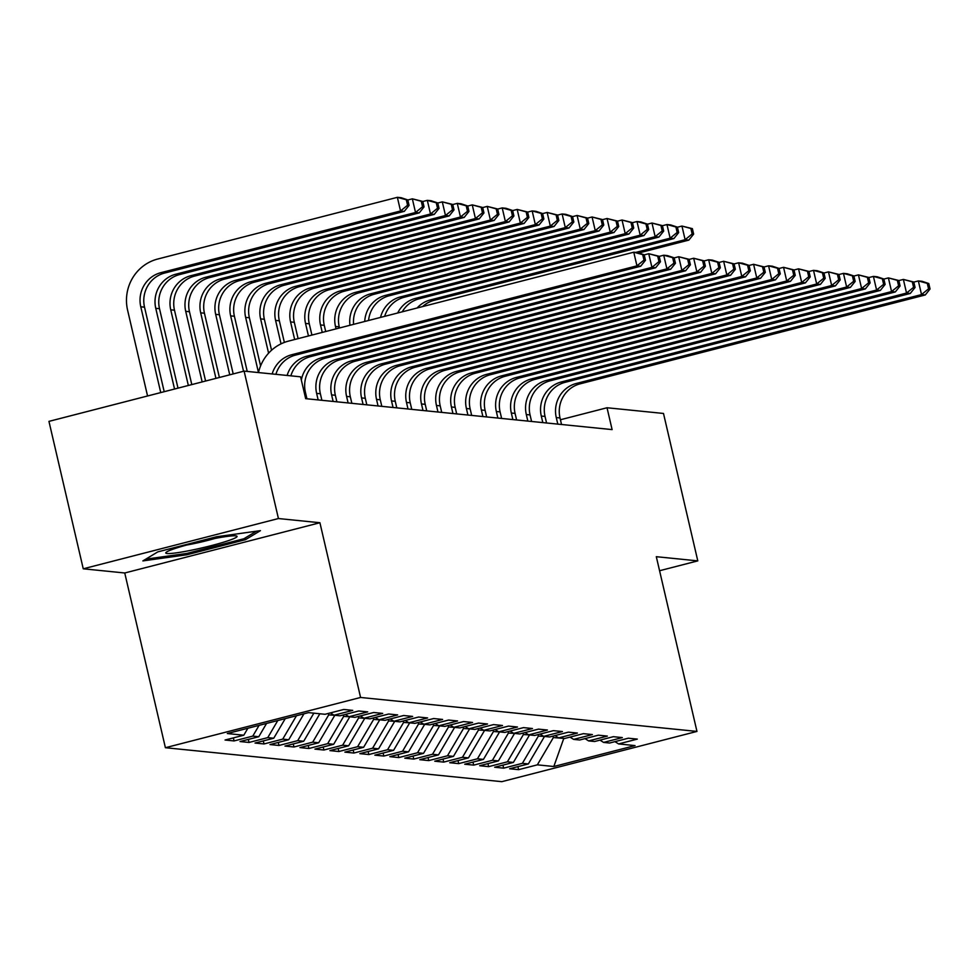 <?xml version="1.0" encoding="UTF-8"?>
<svg xmlns="http://www.w3.org/2000/svg" width="979" height="979" viewBox="0 0 979 979"><rect width="100%" height="100%" fill="white"/><g stroke="black" fill="none" stroke-linecap="round" stroke-linejoin="round"><path stroke-width="1.47" d="M165.402 747.711L501.799 781.67L696.962 731.423L360.578 697.464L165.402 747.711L124.749 572.984L319.913 522.737L278.428 518.54L83.252 568.799L124.749 572.984M83.252 568.799L48.95 421.374L244.114 371.114L278.428 518.54M563.794 738.399L553.82 766.508L635.053 745.594L618.581 743.93L637.305 739.108L628.322 738.203L609.599 743.024L603.602 742.412L622.326 737.591L613.343 736.685L594.62 741.507L588.624 740.907L607.347 736.086L598.365 735.18L579.641 740.002L573.645 739.39L592.381 734.568L583.386 733.663L564.663 738.484L558.666 737.885L577.402 733.063L568.407 732.145L549.684 736.967L543.7 736.367L562.423 731.546L553.429 730.64L534.705 735.462L528.721 734.85L547.445 730.028L538.462 729.122L519.727 733.944L513.742 733.344L532.466 728.523L523.484 727.617L504.748 732.439L498.764 731.827L517.487 727.005L508.505 726.1L489.781 730.921L483.785 730.322L502.508 725.5L493.526 724.595L474.803 729.416L468.806 728.804L487.53 723.983L478.547 723.077L459.824 727.899L453.828 727.299L472.551 722.478L463.569 721.56L444.845 726.381L438.849 725.782L457.572 720.96L448.59 720.054L429.867 724.876L423.87 724.264L442.606 719.443L433.611 718.537L414.888 723.359L408.892 722.759L427.627 717.937L418.633 717.032L399.909 721.853L393.925 721.242L412.648 716.42L403.654 715.514L384.931 720.336L378.946 719.736L397.67 714.915L388.675 714.009L369.952 718.831L363.968 718.219L382.691 713.397L373.709 712.492L354.973 717.313L348.989 716.714L367.712 711.892L358.73 710.974L339.994 715.796L334.01 715.196L352.734 710.375L343.751 709.469L325.028 714.291L308.544 712.626L227.312 733.54L243.795 735.205L225.06 740.026L234.054 740.932L252.778 736.11L258.774 736.722L240.039 741.544L249.033 742.449L267.757 737.628L273.741 738.227L255.017 743.049L264.012 743.954L282.735 739.133L288.719 739.745L269.996 744.566L278.978 745.472L297.714 740.65L303.698 741.25L284.975 746.071L293.957 746.989L312.693 742.168L318.677 742.767L299.953 747.589L308.936 748.494L327.659 743.673L333.655 744.285L314.932 749.106L323.914 750.012L342.638 745.19L348.634 745.79L329.911 750.612L338.893 751.517L357.616 746.696L363.613 747.307L344.889 752.129L353.872 753.035L372.595 748.213L378.592 748.813L359.868 753.634L368.85 754.54L387.574 749.718L393.57 750.33L374.835 755.152L383.829 756.057L402.553 751.236L408.549 751.835L389.813 756.657L398.808 757.575L417.531 752.753L423.515 753.353L404.792 758.174L413.787 759.08L432.51 754.258L438.494 754.87L419.771 759.692L428.765 760.597L447.489 755.776L453.473 756.375L434.749 761.197L443.732 762.103L462.467 757.281L468.451 757.893L449.728 762.714L458.71 763.62L477.446 758.798L483.43 759.398L464.707 764.22L473.689 765.125L492.413 760.304L498.409 760.916L479.686 765.737L488.668 766.643L507.391 761.821L513.388 762.421L494.664 767.242L503.647 768.16L522.37 763.339L528.366 763.938L509.643 768.76L518.625 769.665L517.915 766.63M553.82 766.508L537.349 764.844L518.625 769.665M244.114 371.114L300.577 376.817L305.668 398.661L612.108 429.597L607.029 407.753L560.429 419.758M544.324 736.428L538.389 736.061L538.046 734.605M528.366 763.938L544.385 736.661M522.37 763.339L538.389 736.061M618.581 743.93L614.934 741.641M529.345 734.923L523.41 734.544L523.067 733.087M513.388 762.421L529.406 735.156M507.391 761.821L523.41 734.544M603.602 742.412L599.956 740.136M514.367 733.406L508.431 733.038L508.101 731.57M498.409 760.916L514.428 733.638M492.413 760.304L508.431 733.038M588.624 740.907L584.989 738.619M499.388 731.9L493.453 731.521L493.122 730.065M483.43 759.398L499.449 732.133M477.446 758.798L493.453 731.521M573.645 739.39L570.011 737.114M484.421 730.383L478.474 730.016L478.144 728.547M468.451 757.893L484.47 730.615M462.467 757.281L478.474 730.016M558.666 737.885L555.032 735.596M469.443 728.865L463.508 728.498L463.165 727.042M453.473 756.375L469.492 729.098M447.489 755.776L463.508 728.498M543.7 736.367L540.053 734.079M454.464 727.36L448.529 726.981L448.186 725.525M438.494 754.87L454.513 727.593M432.51 754.258L448.529 726.981M528.721 734.85L525.074 732.573M439.485 725.843L433.55 725.476L433.207 724.019M423.515 753.353L439.534 726.075M417.531 752.753L433.55 725.476M513.742 733.344L510.096 731.056M424.507 724.338L418.571 723.958L418.229 722.502M408.549 751.835L424.556 724.57M402.553 751.236L418.571 723.958M498.764 731.827L495.117 729.551M409.528 722.82L403.593 722.453L403.25 720.985M393.57 750.33L409.577 723.053M387.574 749.718L403.593 722.453M483.785 730.322L480.138 728.033M394.549 721.315L388.614 720.936L388.271 719.479M378.592 748.813L394.61 721.547M372.595 748.213L388.614 720.936M468.806 728.804L465.16 726.528M379.571 719.798L373.635 719.43L373.293 717.962M363.613 747.307L379.632 720.03M357.616 746.696L373.635 719.43M453.828 727.299L450.181 725.011M364.592 718.28L358.657 717.913L358.314 716.457M348.634 745.79L364.653 718.513M342.638 745.19L358.657 717.913M438.849 725.782L435.214 723.493M349.613 716.775L343.678 716.395L343.348 714.939M333.655 744.285L349.674 717.007M327.659 743.673L343.678 716.395M423.87 724.264L420.236 721.988M334.647 715.257L328.699 714.89L328.369 713.434M318.677 742.767L334.696 715.49M312.693 742.168L328.699 714.89M408.892 722.759L405.257 720.471M319.668 713.752L313.672 713.14M303.698 741.25L319.717 713.985M297.714 740.65L313.721 713.373M393.925 721.242L390.278 718.965M288.719 739.745L303.955 713.813M282.735 739.133L296.478 715.735M378.946 719.736L375.3 717.448M273.741 738.227L285.256 718.623M267.757 737.628L277.779 720.544M363.968 718.219L360.321 715.943M258.774 736.722L266.569 723.432M252.778 736.11L259.092 725.366M348.989 716.714L345.342 714.425M243.795 735.205L247.871 728.254M334.01 715.196L330.364 712.908M659.577 570.733L697.794 560.881L663.493 413.456L607.029 407.753M319.913 522.737L360.578 697.464M697.794 560.881L656.309 556.696L696.962 731.423M553.025 736.11L553.368 737.566L564.491 738.472M537.349 764.844L553.368 737.566M245.496 539.662L260.438 530.642L216.592 536.749L157.815 551.875L142.885 560.906L186.72 554.799L245.496 539.662L245.117 538.022M234.054 740.932L233.345 737.897M249.033 742.449L248.323 739.414M264.012 743.954L263.302 740.919M278.978 745.472L278.281 742.437M293.957 746.989L293.259 743.942M308.936 748.494L308.238 745.46M323.914 750.012L323.205 746.965M338.893 751.517L338.183 748.482M353.872 753.035L353.162 749.987M368.85 754.54L368.141 751.505M383.829 756.057L383.119 753.022M398.808 757.575L398.098 754.528M413.787 759.08L413.077 756.045M428.765 760.597L428.056 757.55M443.732 762.103L443.034 759.068M458.71 763.62L458.013 760.573M473.689 765.125L472.979 762.09M488.668 766.643L487.958 763.608M503.647 768.16L502.937 765.113M186.426 553.502L186.72 554.799M272.15 373.954A28.146 27.118 95.8 0 1 291.718 354.741L636.95 265.847L633.78 252.203L288.536 341.096A42.219 40.677 -84.2 0 0 258.48 372.571L245.631 317.38A28.146 27.118 95.8 0 1 265.652 283.286L505.384 221.56L502.215 207.915L497.687 209.078M275.894 374.321A28.146 27.118 95.8 0 1 295.462 355.12L640.694 266.227L636.95 265.847L643.974 260.108L645.479 260.255L644.206 254.797L642.713 254.638L643.974 260.108M642.713 254.638L633.78 252.203L637.525 252.582L644.206 254.797M640.694 266.227L645.479 260.255M164.203 391.698L144.525 307.173A28.146 27.118 95.8 0 1 164.545 273.08L404.29 211.354L400.546 210.974L397.364 197.33L157.631 259.056A42.219 40.677 -84.2 0 0 127.6 310.196L147.56 395.981M160.752 392.591L140.78 306.794A28.146 27.118 95.8 0 1 160.801 272.7L400.546 210.974L407.57 205.223L409.075 205.382L407.802 199.924L406.309 199.765L407.57 205.223M406.309 199.765L397.364 197.33L401.109 197.697L407.802 199.924M404.29 211.354L409.075 205.382M287.128 375.459A28.146 27.118 95.8 0 1 306.696 356.258L651.928 267.365L648.747 253.708L644.231 254.883M290.873 375.838A28.146 27.118 95.8 0 1 310.441 356.637L655.673 267.744L651.928 267.365L658.953 261.613L660.458 261.76L659.185 256.302L657.68 256.155L658.953 261.613M657.68 256.155L648.747 253.708L659.185 256.302M655.673 267.744L660.458 261.76M306.916 398.783L305.399 392.236A28.146 27.118 95.8 0 1 325.42 358.143L670.652 269.249L666.907 268.87L663.725 255.225L659.197 256.388M301.348 380.133A28.146 27.118 95.8 0 1 321.675 357.763L666.907 268.87L673.931 263.131L675.437 263.278L674.164 257.82L672.659 257.661L673.931 263.131M672.659 257.661L663.725 255.225L667.47 255.605L674.164 257.82M670.652 269.249L675.437 263.278M174.543 389.03L155.759 308.312A28.146 27.118 95.8 0 1 175.779 274.218L415.524 212.492L412.343 198.835L407.815 199.997M177.994 388.149L159.504 308.691A28.146 27.118 95.8 0 1 179.524 274.597L419.269 212.859L415.524 212.492L422.549 206.74L424.054 206.887L422.781 201.429L421.276 201.282L422.549 206.74M421.276 201.282L412.343 198.835L422.781 201.429M419.269 212.859L424.054 206.887M188.347 385.481L170.738 309.817A28.146 27.118 95.8 0 1 190.758 275.735L430.503 213.997L427.321 200.352L422.793 201.515M191.798 384.588L174.482 310.196A28.146 27.118 95.8 0 1 194.503 276.102L434.248 214.377L430.503 213.997L437.527 208.246L439.033 208.405L437.76 202.947L436.255 202.788L437.527 208.246M436.255 202.788L427.321 200.352L431.066 200.732L437.76 202.947M434.248 214.377L439.033 208.405M226.981 541.118A36.59 3.267 166.9 0 0 236.49 535.99A36.59 3.267 166.9 0 0 211.831 539.062A36.59 3.267 166.9 0 0 175.828 548.24A36.59 3.267 166.9 0 0 166.087 552.376A36.59 3.267 166.9 0 0 185.814 551.299A36.59 3.267 166.9 0 0 226.981 541.118M256.4 531.205L243.881 538.768L186.94 553.429L145.773 559.156M186.573 545.046A27.706 2.472 166.9 0 0 214.878 538.462M321.895 400.301L320.366 393.754A28.146 27.118 95.8 0 1 340.398 359.66L685.63 270.767L681.886 270.388L678.704 256.731L674.176 257.905M318.151 399.921L316.633 393.374A28.146 27.118 95.8 0 1 336.654 359.281L681.886 270.388L688.91 264.636L690.415 264.795L689.143 259.325L687.637 259.178L688.91 264.636M687.637 259.178L678.704 256.731L689.143 259.325M685.63 270.767L690.415 264.795M336.874 401.806L335.344 395.259A28.146 27.118 95.8 0 1 355.365 361.178L700.609 272.272L696.864 271.893L693.683 258.248L689.155 259.411M333.129 401.427L331.6 394.892A28.146 27.118 95.8 0 1 351.62 360.798L696.864 271.893L703.889 266.153L705.382 266.3L704.121 260.842L702.616 260.695L703.889 266.153M702.616 260.695L693.683 258.248L704.121 260.842M700.609 272.272L705.382 266.3M202.151 381.92L185.716 311.334A28.146 27.118 95.8 0 1 205.737 277.241L445.482 215.515L442.3 201.858L437.772 203.02M205.59 381.039L189.461 311.714A28.146 27.118 95.8 0 1 209.482 277.62L449.226 215.894L445.482 215.515L452.506 209.763L453.999 209.91L452.739 204.452L451.233 204.305L452.506 209.763M451.233 204.305L442.3 201.858L452.739 204.452M449.226 215.894L453.999 209.91M215.943 378.371L200.695 312.852A28.146 27.118 95.8 0 1 220.716 278.758L460.46 217.02L457.279 203.375L452.751 204.538M219.394 377.49L204.44 313.219A28.146 27.118 95.8 0 1 224.46 279.137L464.205 217.399L460.46 217.02L467.485 211.28L468.978 211.427L467.717 205.969L466.212 205.81L467.485 211.28M466.212 205.81L457.279 203.375L461.023 203.754L467.717 205.969M464.205 217.399L468.978 211.427M351.853 403.324L350.323 396.776A28.146 27.118 95.8 0 1 370.343 362.683L715.588 273.79L711.843 273.41L708.661 259.765L704.134 260.928M348.108 402.944L346.578 396.397A28.146 27.118 95.8 0 1 366.599 362.303L711.843 273.41L718.867 267.659L720.36 267.818L719.088 262.36L717.595 262.201L718.867 267.659M717.595 262.201L708.661 259.765L712.406 260.133L719.088 262.36M715.588 273.79L720.36 267.818M229.747 374.822L215.674 314.357A28.146 27.118 95.8 0 1 235.694 280.263L475.439 218.537L472.257 204.88L467.729 206.055M233.198 373.929L219.418 314.736A28.146 27.118 95.8 0 1 239.439 280.643L479.184 218.917L475.439 218.537L482.463 212.786L483.956 212.945L482.684 207.475L481.191 207.328L482.463 212.786M481.191 207.328L472.257 204.88L482.684 207.475M479.184 218.917L483.956 212.945M366.831 404.841L365.302 398.294A28.146 27.118 95.8 0 1 385.322 364.2L730.567 275.295L726.822 274.928L723.64 261.271L719.112 262.433M363.087 404.462L361.557 397.915A28.146 27.118 95.8 0 1 381.577 363.821L726.822 274.928L733.846 269.176L735.339 269.323L734.066 263.865L732.573 263.718L733.846 269.176M732.573 263.718L723.64 261.271L734.066 263.865M730.567 275.295L735.339 269.323M243.538 371.261L230.652 315.874A28.146 27.118 95.8 0 1 250.673 281.781L490.418 220.042L487.236 206.398L482.708 207.56M247.234 371.433L234.397 316.254A28.146 27.118 95.8 0 1 254.418 282.16L494.15 220.422L490.418 220.042L497.442 214.303L498.935 214.45L497.662 208.992L496.169 208.845L497.442 214.303M496.169 208.845L487.236 206.398L497.662 208.992M494.15 220.422L498.935 214.45M381.81 406.346L380.28 399.799A28.146 27.118 95.8 0 1 400.301 365.705L745.533 276.812L741.788 276.433L738.619 262.788L734.091 263.951M378.065 405.967L376.536 399.42A28.146 27.118 95.8 0 1 396.556 365.326L741.788 276.433L748.825 270.681L750.318 270.84L749.045 265.382L747.552 265.223L748.825 270.681M747.552 265.223L738.619 262.788L742.363 263.167L749.045 265.382M745.533 276.812L750.318 270.84M260.585 365.926L249.376 317.759A28.146 27.118 95.8 0 1 269.396 283.665L509.129 221.939L505.384 221.56L512.421 215.808L513.914 215.967L512.641 210.497L511.148 210.35L512.421 215.808M511.148 210.35L502.215 207.915L505.959 208.282L512.641 210.497M509.129 221.939L513.914 215.967M396.789 407.864L395.259 401.317A28.146 27.118 95.8 0 1 415.28 367.223L760.512 278.33L756.767 277.95L753.597 264.293L749.07 265.468M393.044 407.484L391.514 400.937A28.146 27.118 95.8 0 1 411.535 366.844L756.767 277.95L763.804 272.199L765.297 272.346L764.024 266.888L762.531 266.741L763.804 272.199M762.531 266.741L753.597 264.293L764.024 266.888M760.512 278.33L765.297 272.346M268.589 353.186L260.61 318.897A28.146 27.118 95.8 0 1 280.63 284.803L520.363 223.077L517.193 209.42L512.666 210.583M271.55 350.237L264.354 319.276A28.146 27.118 95.8 0 1 284.375 285.183L524.108 223.445L520.363 223.077L527.4 217.326L528.893 217.473L527.62 212.015L526.127 211.868L527.4 217.326M526.127 211.868L517.193 209.42L527.62 212.015M524.108 223.445L528.893 217.473M411.755 409.369L410.238 402.822A28.146 27.118 95.8 0 1 430.258 368.728L775.49 279.835L771.746 279.456L768.576 265.811L764.048 266.973M408.01 408.989L406.493 402.442A28.146 27.118 95.8 0 1 426.514 368.349L771.746 279.456L778.782 273.716L780.275 273.863L779.003 268.405L777.51 268.246L778.782 273.716M777.51 268.246L768.576 265.811L772.321 266.19L779.003 268.405M775.49 279.835L780.275 273.863M281.034 343.849L275.588 320.402A28.146 27.118 95.8 0 1 295.609 286.321L535.342 224.583L532.172 210.938L527.644 212.1M284.363 342.417L279.333 320.782A28.146 27.118 95.8 0 1 299.354 286.688L539.086 224.962L535.342 224.583L542.366 218.831L543.871 218.99L542.599 213.532L541.106 213.373L542.366 218.831M541.106 213.373L532.172 210.938L535.917 211.317L542.599 213.532M539.086 224.962L543.871 218.99M426.734 410.886L425.216 404.339A28.146 27.118 95.8 0 1 445.237 370.246L790.469 281.352L786.724 280.973L783.555 267.316L779.027 268.491M422.989 410.507L421.472 403.96A28.146 27.118 95.8 0 1 441.492 369.866L786.724 280.973L793.749 275.221L795.254 275.38L793.981 269.91L792.488 269.763L793.749 275.221M792.488 269.763L783.555 267.316L793.981 269.91M790.469 281.352L795.254 275.38M294.655 339.517L290.567 321.92A28.146 27.118 95.8 0 1 310.588 287.826L550.32 226.1L547.151 212.443L542.623 213.606M298.105 338.636L294.3 322.299A28.146 27.118 95.8 0 1 314.332 288.205L554.065 226.479L550.32 226.1L557.345 220.348L558.85 220.495L557.577 215.037L556.084 214.89L557.345 220.348M556.084 214.89L547.151 212.443L557.577 215.037M554.065 226.479L558.85 220.495M441.713 412.392L440.195 405.844A28.146 27.118 95.8 0 1 460.216 371.763L805.448 282.858L801.703 282.478L798.534 268.833L794.006 269.996M437.968 412.012L436.45 405.465A28.146 27.118 95.8 0 1 456.471 371.384L801.703 282.478L808.727 276.739L810.233 276.886L808.96 271.428L807.467 271.281L808.727 276.739M807.467 271.281L798.534 268.833L808.96 271.428M805.448 282.858L810.233 276.886M308.458 335.968L305.534 323.437A28.146 27.118 95.8 0 1 325.554 289.343L565.299 227.605L562.117 213.96L557.602 215.123M311.909 335.075L309.278 323.804A28.146 27.118 95.8 0 1 329.299 289.723L569.044 227.985L565.299 227.605L572.323 221.866L573.829 222.013L572.556 216.555L571.051 216.396L572.323 221.866M571.051 216.396L562.117 213.96L565.862 214.34L572.556 216.555M569.044 227.985L573.829 222.013M456.691 413.909L455.174 407.362A28.146 27.118 95.8 0 1 475.194 373.268L820.426 284.375L816.682 283.996L813.5 270.351L808.984 271.513M452.947 413.53L451.429 406.983A28.146 27.118 95.8 0 1 471.45 372.889L816.682 283.996L823.706 278.244L825.211 278.403L823.939 272.945L822.433 272.786L823.706 278.244M822.433 272.786L813.5 270.351L817.245 270.718L823.939 272.945M820.426 284.375L825.211 278.403M322.25 332.407L320.512 324.942A28.146 27.118 95.8 0 1 340.533 290.849L580.278 229.123L577.096 215.466L572.568 216.64M325.701 331.526L324.257 325.322A28.146 27.118 95.8 0 1 344.278 291.228L584.022 229.502L580.278 229.123L587.302 223.371L588.807 223.53L587.535 218.06L586.029 217.913L587.302 223.371M586.029 217.913L577.096 215.466L587.535 218.06M584.022 229.502L588.807 223.53M471.67 415.426L470.153 408.879A28.146 27.118 95.8 0 1 490.173 374.786L835.405 285.88L831.66 285.513L828.479 271.856L823.951 273.019M467.925 415.047L466.408 408.5A28.146 27.118 95.8 0 1 486.428 374.406L831.66 285.513L838.685 279.761L840.19 279.908L838.917 274.45L837.412 274.304L838.685 279.761M837.412 274.304L828.479 271.856L838.917 274.45M835.405 285.88L840.19 279.908M336.054 328.858L335.491 326.46A28.146 27.118 95.8 0 1 355.512 292.366L595.256 230.628L592.075 216.983L587.547 218.146M339.505 327.977L339.236 326.839A28.146 27.118 95.8 0 1 359.256 292.745L599.001 231.007L595.256 230.628L602.281 224.889L603.786 225.035L602.513 219.577L601.008 219.431L602.281 224.889M601.008 219.431L592.075 216.983L602.513 219.577M599.001 231.007L603.786 225.035M486.649 416.932L485.119 410.385A28.146 27.118 95.8 0 1 505.14 376.291L850.384 287.398L846.639 287.018L843.457 273.374L838.93 274.536M482.904 416.552L481.374 410.005A28.146 27.118 95.8 0 1 501.407 375.912L846.639 287.018L853.664 281.267L855.156 281.426L853.896 275.968L852.391 275.809L853.664 281.267M852.391 275.809L843.457 273.374L847.202 273.753L853.896 275.968M850.384 287.398L855.156 281.426M349.98 325.273A28.146 27.118 95.8 0 1 370.49 293.871L610.235 232.145L607.053 218.501L602.526 219.663M353.578 324.343A28.146 27.118 95.8 0 1 374.235 294.251L613.98 232.525L610.235 232.145L617.259 226.394L618.752 226.553L617.492 221.083L615.987 220.936L617.259 226.394M615.987 220.936L607.053 218.501L617.492 221.083M613.98 232.525L618.752 226.553M501.627 418.449L500.098 411.902A28.146 27.118 95.8 0 1 520.118 377.808L865.363 288.915L861.618 288.536L858.436 274.879L853.908 276.041M497.883 418.07L496.353 411.523A28.146 27.118 95.8 0 1 516.374 377.429L861.618 288.536L868.642 282.784L870.135 282.931L868.875 277.473L867.37 277.326L868.642 282.784M867.37 277.326L858.436 274.879L868.875 277.473M865.363 288.915L870.135 282.931M364.726 321.479A28.146 27.118 95.8 0 1 385.469 295.389L625.214 233.663L622.032 220.006L617.504 221.168M368.569 320.488A28.146 27.118 95.8 0 1 389.214 295.768L628.959 234.03L625.214 233.663L632.238 227.911L633.731 228.058L632.458 222.6L630.966 222.453L632.238 227.911M630.966 222.453L622.032 220.006L632.458 222.6M628.959 234.03L633.731 228.058M516.606 419.954L515.076 413.407A28.146 27.118 95.8 0 1 535.097 379.314L880.341 290.42L876.597 290.041L873.415 276.396L868.887 277.559M512.861 419.575L511.332 413.028A28.146 27.118 95.8 0 1 531.352 378.934L876.597 290.041L883.621 284.302L885.114 284.448L883.841 278.991L882.348 278.831L883.621 284.302M882.348 278.831L873.415 276.396L877.16 276.776L883.841 278.991M880.341 290.42L885.114 284.448M380.525 317.404A28.146 27.118 95.8 0 1 400.448 296.906L640.193 235.168L637.011 221.523L632.483 222.686M384.661 316.339A28.146 27.118 95.8 0 1 404.192 297.273L643.937 235.547L640.193 235.168L647.217 229.416L648.71 229.575L647.437 224.118L645.944 223.958L647.217 229.416M645.944 223.958L637.011 221.523L640.755 221.903L647.437 224.118M643.937 235.547L648.71 229.575M531.585 421.472L530.055 414.925A28.146 27.118 95.8 0 1 550.076 380.831L895.32 291.938L891.575 291.558L888.394 277.901L883.866 279.076M527.84 421.092L526.31 414.545A28.146 27.118 95.8 0 1 546.331 380.452L891.575 291.558L898.6 285.807L900.093 285.966L898.82 280.496L897.327 280.349L898.6 285.807M897.327 280.349L888.394 277.901L898.82 280.496M895.32 291.938L900.093 285.966M397.67 312.999A28.146 27.118 95.8 0 1 415.426 298.411L655.159 236.685L651.99 223.028L647.462 224.191M402.247 311.811A28.146 27.118 95.8 0 1 419.171 298.791L658.904 237.065L655.159 236.685L662.196 230.934L663.689 231.081L662.416 225.623L660.923 225.476L662.196 230.934M660.923 225.476L651.99 223.028L662.416 225.623M658.904 237.065L663.689 231.081M546.563 422.977L545.034 416.43A28.146 27.118 95.8 0 1 565.054 382.336L910.286 293.443L906.542 293.064L903.372 279.419L898.844 280.581M542.819 422.598L541.289 416.051A28.146 27.118 95.8 0 1 561.31 381.969L906.542 293.064L913.578 287.324L915.071 287.471L913.799 282.013L912.306 281.866L913.578 287.324M912.306 281.866L903.372 279.419L913.799 282.013M910.286 293.443L915.071 287.471M417.091 307.993A28.146 27.118 95.8 0 1 430.405 299.929L670.138 238.191L666.968 224.546L662.44 225.708M422.647 306.562A28.146 27.118 95.8 0 1 434.15 300.308L673.882 238.57L670.138 238.191L677.174 232.451L678.667 232.598L677.395 227.14L675.902 226.981L677.174 232.451M675.902 226.981L666.968 224.546L670.713 224.925L677.395 227.14M673.882 238.57L678.667 232.598M561.53 424.494L560.012 417.947A28.146 27.118 95.8 0 1 580.033 383.854L925.265 294.96L921.52 294.581L918.351 280.936L913.823 282.099M557.797 424.115L556.268 417.568A28.146 27.118 95.8 0 1 576.288 383.474L921.52 294.581L928.557 288.829L930.05 288.989L928.777 283.518L927.284 283.372L928.557 288.829M927.284 283.372L918.351 280.936L922.096 281.303L928.777 283.518M925.265 294.96L930.05 288.989M638.761 252.986L688.861 240.088L685.116 239.708L681.947 226.051L677.419 227.226M635.799 252.398L685.116 239.708L692.153 233.957L693.646 234.116L692.373 228.645L690.88 228.499L692.153 233.957M690.88 228.499L681.947 226.051L692.373 228.645M688.861 240.088L693.646 234.116M291.718 354.741L295.462 355.12M140.78 306.794L144.525 307.173M160.801 272.7L164.545 273.08M306.696 356.258L310.441 356.637M304.139 392.114L305.399 392.236M321.675 357.763L325.42 358.143M155.759 308.312L159.504 308.691M175.779 274.218L179.524 274.597M170.738 309.817L174.482 310.196M190.758 275.735L194.503 276.102M316.633 393.374L320.366 393.754M336.654 359.281L340.398 359.66M331.6 394.892L335.344 395.259M351.62 360.798L355.365 361.178M185.716 311.334L189.461 311.714M205.737 277.241L209.482 277.62M200.695 312.852L204.44 313.219M220.716 278.758L224.46 279.137M346.578 396.397L350.323 396.776M366.599 362.303L370.343 362.683M215.674 314.357L219.418 314.736M235.694 280.263L239.439 280.643M361.557 397.915L365.302 398.294M381.577 363.821L385.322 364.2M230.652 315.874L234.397 316.254M250.673 281.781L254.418 282.16M376.536 399.42L380.28 399.799M396.556 365.326L400.301 365.705M245.631 317.38L249.376 317.759M265.652 283.286L269.396 283.665M391.514 400.937L395.259 401.317M411.535 366.844L415.28 367.223M260.61 318.897L264.354 319.276M280.63 284.803L284.375 285.183M406.493 402.442L410.238 402.822M426.514 368.349L430.258 368.728M275.588 320.402L279.333 320.782M295.609 286.321L299.354 286.688M421.472 403.96L425.216 404.339M441.492 369.866L445.237 370.246M290.567 321.92L294.3 322.299M310.588 287.826L314.332 288.205M436.45 405.465L440.195 405.844M456.471 371.384L460.216 371.763M305.534 323.437L309.278 323.804M325.554 289.343L329.299 289.723M451.429 406.983L455.174 407.362M471.45 372.889L475.194 373.268M320.512 324.942L324.257 325.322M340.533 290.849L344.278 291.228M466.408 408.5L470.153 408.879M486.428 374.406L490.173 374.786M335.491 326.46L339.236 326.839M355.512 292.366L359.256 292.745M481.374 410.005L485.119 410.385M501.407 375.912L505.14 376.291M370.49 293.871L374.235 294.251M496.353 411.523L500.098 411.902M516.374 377.429L520.118 377.808M385.469 295.389L389.214 295.768M511.332 413.028L515.076 413.407M531.352 378.934L535.097 379.314M400.448 296.906L404.192 297.273M526.31 414.545L530.055 414.925M546.331 380.452L550.076 380.831M415.426 298.411L419.171 298.791M541.289 416.051L545.034 416.43M561.31 381.969L565.054 382.336M430.405 299.929L434.15 300.308M556.268 417.568L560.012 417.947M576.288 383.474L580.033 383.854"/></g></svg>
